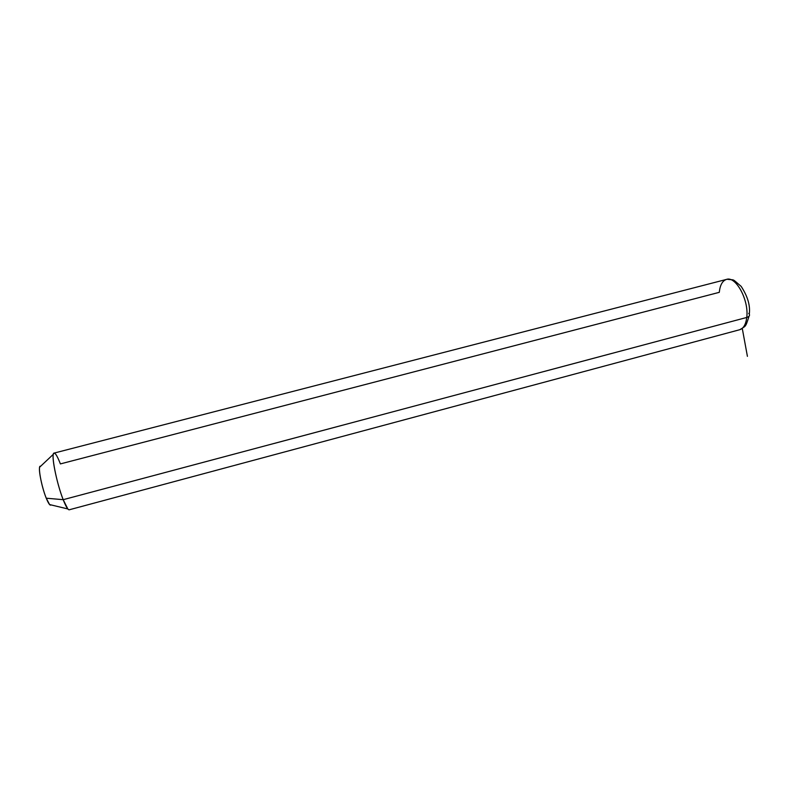 <?xml version="1.0" encoding="UTF-8"?>
<svg xmlns="http://www.w3.org/2000/svg" width="789" height="789" viewBox="0 0 789 789"><rect width="100%" height="100%" fill="white"/><g stroke="black" fill="none" stroke-linecap="round" stroke-linejoin="round"><path stroke-width="1.18" d="M749.017 316.251C747.055 322.76 745.792 325.906 745.211 325.67C745.792 325.936 743.978 327.277 739.757 329.713C743.544 328.431 745.881 324.348 746.749 317.454C749.126 316.705 749.974 315.58 749.284 314.091C749.974 315.58 749.126 316.705 746.749 317.454L63.189 499.684C56.394 482.681 50.595 452.413 54.125 453.083L726.393 279.434C735.752 275.647 749.136 300.205 746.749 317.454C745.881 324.348 743.544 328.431 739.757 329.713L69.195 509.802C67.874 509.862 65.872 506.489 63.189 499.684L746.749 317.454C749.136 300.205 735.752 275.647 726.393 279.434C722.399 280.835 720.032 285.135 719.292 292.334L60.398 463.912C56.719 454.484 54.352 451.288 53.307 454.326C51.798 459.228 57.4 485.136 63.189 499.684L46.255 498.204C48.494 503.658 50.082 505.887 51.009 504.901L49.579 504.556L46.255 498.204L63.189 499.684L67.815 508.935L49.579 504.556M46.255 498.204C42.192 488.302 38.464 470.717 39.647 467.187L40.594 466.289C37.438 464.435 41.215 486.014 46.255 498.204M727.123 279.276C735.585 280.45 731.107 277.906 741.157 286.377C747.696 296.398 750.408 305.639 749.284 314.091L748.712 313.401M742.252 328.323L747.41 356.342M39.647 467.187L53.307 454.326"/></g></svg>
